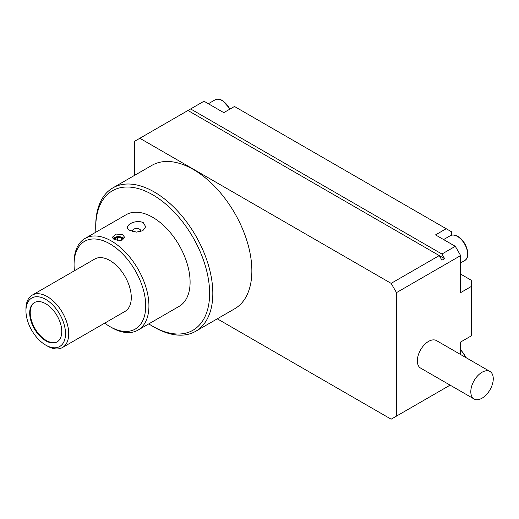 <?xml version="1.0" encoding="UTF-8"?>
<svg xmlns="http://www.w3.org/2000/svg" width="519" height="519" viewBox="0 0 519 519"><rect width="100%" height="100%" fill="white"/><g stroke="black" fill="none" stroke-linecap="round" stroke-linejoin="round"><path stroke-width="0.78" d="M95.859 232.201A80.529 46.496 60 0 1 95.73 227.64L95.73 225.791A82.8 47.806 60 0 1 112.876 187.884L151.905 165.353A82.8 47.806 60 0 1 193.308 169.454A82.8 47.806 60 0 1 247.401 242.418A82.8 47.806 60 0 1 234.705 308.766L195.676 331.297A82.8 47.806 60 0 1 154.273 327.197L152.67 326.269A80.529 46.496 60 0 1 148.791 323.882M112.876 187.884A82.8 47.806 60 0 1 154.273 191.985A82.8 47.806 60 0 1 208.366 264.95A82.8 47.806 60 0 1 195.676 331.297M482.034 398.196A15.881 9.167 -60 0 1 474.1 398.988A15.881 9.167 -60 0 1 471.661 386.259A15.881 9.167 -60 0 1 482.034 372.266A15.881 9.167 -60 0 1 489.975 371.481A15.881 9.167 -60 0 1 492.414 384.203A15.881 9.167 -60 0 1 482.034 398.196M474.1 398.988L420.63 368.114A15.881 9.167 -60 0 1 418.197 355.392A15.881 9.167 -60 0 1 428.571 341.398A15.881 9.167 -60 0 1 436.511 340.613L489.975 371.481M95.73 227.64A80.529 46.496 60 0 1 152.67 194.768A80.529 46.496 60 0 1 209.618 293.397A80.529 46.496 60 0 1 152.67 326.269L154.273 327.197M137.963 330.129L179.133 306.359A52.932 30.563 -120 0 0 187.249 263.944A52.932 30.563 -120 0 0 152.67 217.299A52.932 30.563 -120 0 0 126.208 214.678L85.032 238.448A52.932 30.563 60 0 1 111.501 241.069A52.932 30.563 60 0 1 146.079 287.714A52.932 30.563 60 0 1 137.963 330.129A52.932 30.563 60 0 1 111.501 327.508L109.898 326.581A50.661 29.252 60 0 1 104.695 323.142M143.315 222.703L145.703 226.764L142.803 230.715L136.452 232.11L129.945 230.423C121.79 226.492 135.375 218.655 143.315 222.703M122.731 234.588L124.502 237.196L120.765 240.524L114.174 239.525L112.402 237.196L116.139 234.069L122.731 234.588M140.578 231.636A4.158 2.4 0 0 0 139.572 229.184A4.158 2.4 0 0 0 134.538 228.808A4.158 2.4 0 0 0 132.617 231.519M74.451 270.756A50.661 29.252 60 0 1 74.074 264.534A50.661 29.252 60 0 1 109.898 243.846A50.661 29.252 60 0 1 145.722 305.899A50.661 29.252 60 0 1 109.898 326.581L111.501 327.508M62.462 347.529L125.021 311.406A30.245 17.464 -120 0 0 129.653 287.169A30.245 17.464 -120 0 0 109.898 260.519A30.245 17.464 -120 0 0 94.769 259.02L32.217 295.136A30.245 17.464 60 0 1 47.339 296.634A30.245 17.464 60 0 1 67.094 323.292A30.245 17.464 60 0 1 62.462 347.529A30.245 17.464 60 0 1 47.339 346.03L45.73 345.103A27.981 16.154 60 0 1 25.95 310.836A27.981 16.154 60 0 1 45.73 299.411A27.981 16.154 60 0 1 65.517 333.678A27.981 16.154 60 0 1 45.73 345.103L47.339 346.03M45.73 303.738A22.687 13.098 -120 0 0 34.39 302.609A22.687 13.098 -120 0 0 30.913 320.787A22.687 13.098 -120 0 0 45.73 340.782A22.687 13.098 -120 0 0 57.077 341.904A22.687 13.098 -120 0 0 60.554 323.726A22.687 13.098 -120 0 0 45.73 303.738M34.663 302.467A22.687 13.098 -120 0 0 31.523 320.723A22.687 13.098 -120 0 0 46.269 340.47A22.687 13.098 -120 0 0 57.343 341.742M123.976 238.727A6.046 3.49 0 0 0 122.731 237.676A6.046 3.49 0 0 0 113.012 238.617M113.921 239.376A4.535 2.621 180 0 1 116.84 237.079A4.535 2.621 180 0 1 121.66 237.676A4.535 2.621 180 0 1 122.99 239.525A4.535 2.621 180 0 1 122.984 239.655M217.292 318.822L391.138 419.19L396.49 416.102L396.49 292.625L391.138 283.361L139.838 138.275L134.492 141.363L134.492 175.409M460.651 354.548L460.651 342.015L471.343 335.838L471.343 286.449L460.651 292.625L460.651 255.582L396.49 292.625M396.49 416.102L450.116 385.143M391.138 283.361L439.262 255.582L187.962 110.489L139.838 138.275M460.651 255.582L455.306 246.317L441.935 254.038L444.608 258.663L441.935 260.207L439.262 255.582L444.608 258.663M441.935 254.038L190.635 108.945L203.999 101.231L223.786 112.649L234.478 106.479L446.21 228.723L435.519 234.893L455.306 246.317M471.343 286.449L471.343 280.273L460.651 274.103M441.935 389.866L444.608 388.322M451.562 235.191L451.562 231.811L446.21 228.723M190.635 108.945L187.962 110.489M74.074 264.534L74.074 262.679A52.932 30.563 60 0 1 85.032 238.448M25.95 310.836L25.95 308.987A30.245 17.464 60 0 1 32.217 295.136M122.225 240.063L121.232 237.923L117.437 237.332L114.654 238.941L115.147 239.992M117.437 237.332L117.437 240.595M121.232 237.923L121.232 240.414M229.878 109.133A14.37 8.298 -120 0 0 222.177 100.615A14.37 8.298 -120 0 0 214.996 99.901C217.091 98.727 219.615 98.954 222.56 100.576L230.157 108.971M457.44 236.437A14.37 8.298 -120 0 0 450.258 235.73C452.354 234.556 454.878 234.783 457.823 236.405C466.114 240.797 471.641 256.827 464.628 260.609A14.37 8.298 -120 0 0 466.828 249.101A14.37 8.298 -120 0 0 457.44 236.437M465.835 357.546A14.37 8.298 -120 0 0 460.651 350.027M464.628 260.609L460.651 262.906M214.996 99.901L208.346 103.742M450.258 235.73L443.609 239.564M460.651 349.637L466.289 357.805"/></g></svg>
